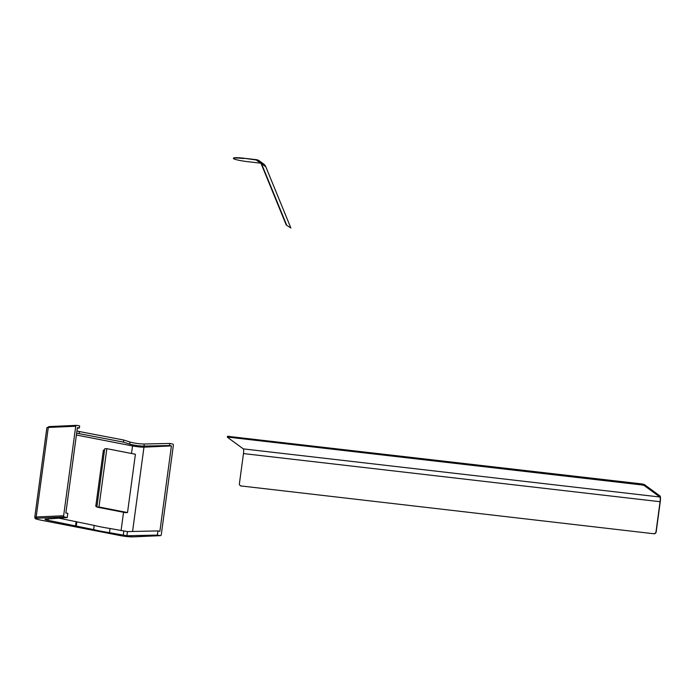 <?xml version="1.0" encoding="UTF-8"?>
<svg xmlns="http://www.w3.org/2000/svg" width="695" height="695" viewBox="0 0 695 695"><rect width="100%" height="100%" fill="white"/><g stroke="black" fill="none" stroke-linecap="round" stroke-linejoin="round"><path stroke-width="1.04" d="M243.849 158.564A12.675 1.294 -172.3 0 0 233.451 158.443L233.494 158.113A12.675 1.294 7.7 0 1 243.893 158.234L256.229 159.989A6.342 6.194 126.1 0 1 261.164 163.733L286.244 224.989L290.884 228.012L286.244 224.989M243.893 158.234L256.273 159.659A6.672 6.524 126.1 0 1 259.322 160.849L263.648 164.011A6.672 6.524 126.1 0 1 265.794 166.765L290.884 228.012M259.322 160.849A6.672 6.524 126.1 0 1 261.468 163.603L286.557 224.85M233.451 158.443A12.675 1.294 -172.3 0 0 233.642 158.712A12.675 1.294 -172.3 0 0 248.176 161.726L260.555 163.151A6.342 6.194 126.1 0 1 260.912 163.203M653.665 533.63A2.111 2.068 -53.9 0 0 656.01 531.779L656.184 531.91A2.111 2.068 126.1 0 1 653.839 533.751L241.191 485.97A2.111 2.068 -53.9 0 1 239.41 483.651L243.476 453.574A4.222 0.782 96.6 0 0 243.311 448.883L227.439 437.285L229.142 437.259L641.624 484.919L641.754 483.92L644.178 484.424L644.039 485.414L641.624 484.919M656.01 531.779L660.076 501.712A4.222 0.782 96.6 0 0 659.92 497.012L644.039 485.414M227.569 436.295L641.754 483.92M656.184 531.91L660.25 501.833A5.239 0.964 96.6 0 0 660.05 496.022L644.178 484.424M241.191 485.97L653.839 533.751M241.356 486.1A2.111 2.068 126.1 0 1 240.314 485.657M103.381 450.091L104.519 450.317L103.381 450.091L95.78 506.316L103.381 450.091M96.918 506.542L95.78 506.316L96.918 506.542M127.524 512.554L125.413 512.649L96.84 507.089L98.951 506.994L127.524 512.554L135.403 454.252L106.839 448.683L104.728 448.779L96.84 507.089M106.839 448.683L98.951 506.994M169.754 443.453L169.476 445.538L171.422 445.921L159.885 531.301L157.93 530.919L157.365 535.089L160.224 535.645A1.06 0.912 87.4 0 0 161.266 534.776L173.376 445.234A1.06 0.912 87.4 0 0 172.612 444.009L169.754 443.453L144.265 444.009A8.453 0.869 7.7 0 1 130 442.046L123.727 440.031L76.937 431.082M75.738 426.226L48.285 427.46L36.175 517.002L63.627 515.768L75.738 426.226A1.06 0.912 87.4 0 1 76.78 425.357L79.638 425.913L79.36 427.998L77.406 427.616L65.86 512.997L67.815 513.379L67.25 517.54L45.644 519.13A6.342 0.652 -172.3 0 0 44.975 519.33A6.342 0.652 -172.3 0 0 48.085 520.32L93.643 529.59A29.572 3.032 -172.3 0 0 109.489 532.674L126.89 535.749L157.365 535.089M63.627 515.768A1.06 0.912 87.4 0 0 64.392 516.984L67.25 517.54M171.422 445.921L143.969 447.154A8.453 0.869 7.7 0 1 132.519 445.938L76.407 435.009M77.336 428.146L79.36 427.998M169.476 445.538L143.987 446.094A8.453 0.869 7.7 0 1 129.713 444.122L123.441 442.116L76.659 433.159M157.93 530.919L127.454 531.588L110.053 528.504A29.572 3.032 7.7 0 1 94.207 525.42L58.927 518.157M79.178 433.498L79.465 431.413M123.441 442.116L123.727 440.031M110.053 528.504L109.489 532.674M94.207 525.42L93.643 529.59M76.815 522.041L76.25 526.202M76.12 521.502L75.564 525.672M261.468 163.603L265.794 166.765M256.229 159.989L260.555 163.151M243.311 448.883L659.92 497.012M229.272 436.269L229.142 437.259M243.476 453.574L660.076 501.712M64.392 516.984L36.939 518.218A9.504 0.973 -172.3 0 0 40.327 520.016L119.879 535.506A9.504 0.973 -172.3 0 0 132.771 536.87L160.224 535.645M76.598 425.349L49.137 426.582A1.06 0.912 -92.6 0 0 48.285 427.46A10.564 1.086 -172.3 0 0 46.86 427.799L34.75 517.349A10.564 1.086 7.7 0 1 36.175 517.002A1.06 0.912 -92.6 0 0 36.939 518.218M132.571 531.475L143.969 447.154M132.519 445.938L131.494 453.488M123.545 512.284L121.06 530.65M129.713 444.122L130 442.046M143.987 446.094L144.265 444.009M127.454 531.588L126.89 535.749M123.832 531.189L123.267 535.35M48.276 518.939L48.085 520.32M40.327 520.016A1.06 0.521 101 0 1 40.267 520.016L119.818 535.497A1.06 0.521 101 0 1 119.766 535.48M119.879 535.506A1.06 0.521 101 0 1 119.818 535.497L132.953 536.888A1.06 0.912 87.4 0 0 133.145 536.861M132.771 536.87A1.06 0.912 87.4 0 0 132.953 536.888L160.415 535.654M46.86 427.799L49.137 426.582A1.06 0.912 -92.6 0 1 49.328 426.591M227.543 436.243L227.404 437.242M34.75 517.349C36.244 519.026 32.526 518.105 40.267 520.016"/></g></svg>
